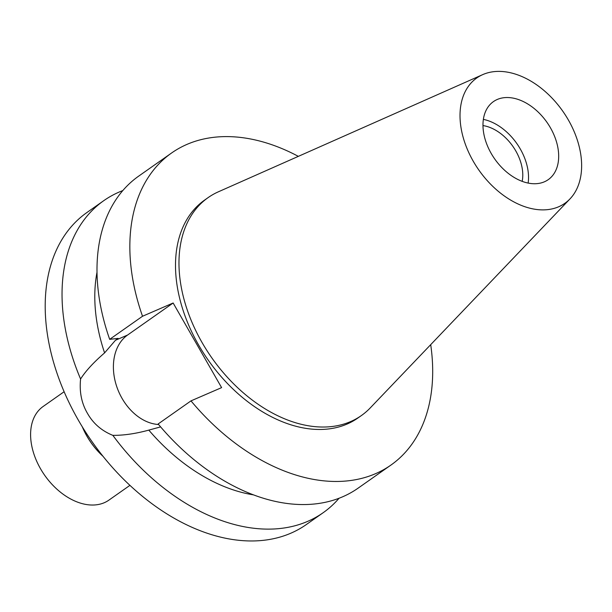 <?xml version="1.0" encoding="UTF-8"?>
<svg xmlns="http://www.w3.org/2000/svg" width="612" height="612" viewBox="0 0 612 612"><rect width="100%" height="100%" fill="white"/><g stroke="black" fill="none" stroke-linecap="round" stroke-linejoin="round"><path stroke-width="0.92" d="M497.258 99.473A47.682 31.908 54.9 0 0 493.41 101.63A47.682 31.908 54.9 0 0 492.897 156.251A47.682 31.908 54.9 0 0 544.405 181.795A47.682 31.908 54.9 0 0 548.245 179.645A47.682 31.908 54.9 0 0 548.757 125.016A47.682 31.908 54.9 0 0 497.258 99.473M483.373 119.386A47.682 31.908 -125.1 0 1 528.141 183.08M522.189 181.351A40.43 27.058 54.9 0 0 482.975 125.575M158.607 424.514A49.014 36.077 66.6 0 1 116.9 387.067A49.014 36.077 66.6 0 1 127.571 335.039L173.142 303.001L142.527 316.251A190.722 127.617 -125.1 0 1 171.582 153L138.74 176.088A190.722 127.617 54.9 0 0 109.678 339.339L118.147 338.39L115.461 340.272L104.583 352.894C93.544 362.434 85.55 371.14 80.585 379.012A190.722 127.617 -125.1 0 1 103.78 200.66L86.942 212.502A190.722 127.617 54.9 0 0 84.907 431.001A190.722 127.617 54.9 0 0 290.907 533.174A190.722 127.617 54.9 0 0 306.298 524.568L323.144 512.726A190.722 127.617 -125.1 0 1 307.752 521.332A190.722 127.617 -125.1 0 1 112.853 435.362C123.785 435.43 135.772 433.678 148.808 430.114L160.612 426.885M103.78 200.66A190.722 127.617 -125.1 0 1 119.172 192.053A190.722 127.617 -125.1 0 1 122.813 190.577M80.585 379.012C79.269 391.81 81.541 403.224 87.409 413.261C93.116 423.428 101.592 430.794 112.853 435.362M97.01 272.225A162.119 108.477 54.9 0 0 104.583 352.894M339.071 498.237A190.722 127.617 -125.1 0 1 323.144 512.726M148.808 430.114A162.119 108.477 54.9 0 0 253.513 494.871M430.703 344.655A190.722 127.617 -125.1 0 1 390.946 465.066L358.104 488.154A190.722 127.617 54.9 0 1 158.141 423.963L190.99 400.875L221.605 387.625L173.142 303.001M171.582 153A190.722 127.617 -125.1 0 1 298.342 156.358M390.946 465.066A190.722 127.617 -125.1 0 1 190.99 400.875M208.134 197.6L204.653 200.048A133.225 89.145 54.9 0 0 203.238 352.665A133.225 89.145 54.9 0 0 347.126 424.032A133.225 89.145 54.9 0 0 357.875 418.019L361.355 415.579A133.225 89.145 -125.1 0 1 350.607 421.591A133.225 89.145 -125.1 0 1 206.711 350.225A133.225 89.145 -125.1 0 1 208.134 197.6A133.225 89.145 -125.1 0 1 218.369 191.808L482.669 74.649A76.592 51.247 -125.1 0 1 482.96 74.519A76.592 51.247 -125.1 0 1 562.895 111.361A76.592 51.247 -125.1 0 1 570.002 198.885A76.592 51.247 -125.1 0 1 558.695 206.757A76.592 51.247 -125.1 0 1 473.359 161.423A76.592 51.247 -125.1 0 1 482.669 74.649M142.527 316.251L109.678 339.339M570.002 198.885L370.268 407.898A133.225 89.145 -125.1 0 1 361.355 415.579M82.391 426.977A57.788 38.671 54.9 0 0 102.954 456.231M103.045 456.338A57.214 38.288 -125.1 0 1 82.314 426.855M64.115 391.734L43.123 406.49A57.214 38.288 54.9 0 0 42.511 472.043A57.214 38.288 54.9 0 0 104.315 502.697A57.214 38.288 54.9 0 0 108.928 500.111L129.928 485.354M115.461 340.272L127.571 335.039"/></g></svg>
